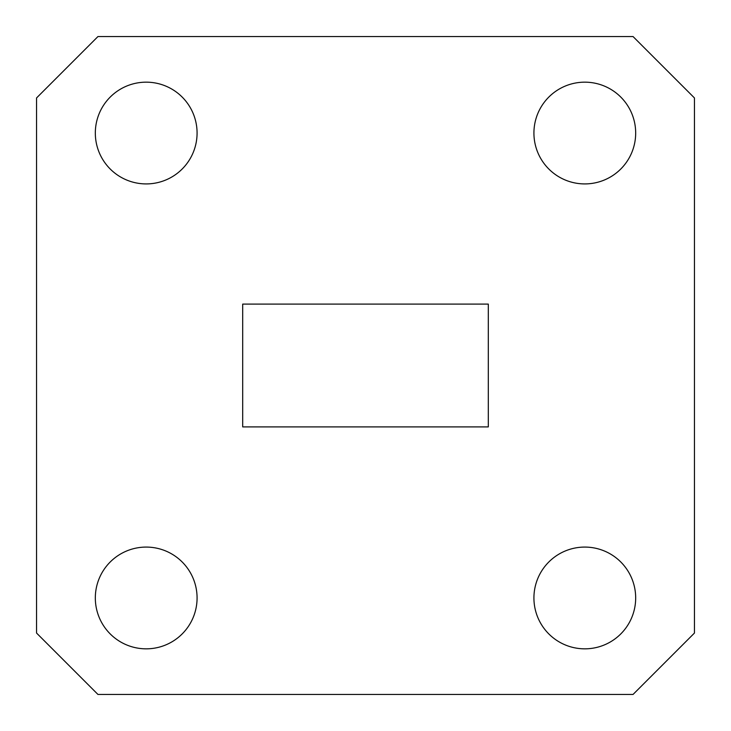 <?xml version="1.0" encoding="UTF-8"?>
<svg xmlns="http://www.w3.org/2000/svg" width="731" height="731" viewBox="0 0 731 731"><rect width="100%" height="100%" fill="white"/><g stroke="black" fill="none" stroke-linecap="round" stroke-linejoin="round"><path stroke-width="1.1" d="M95.322 597.958A50.878 50.878 0 0 1 146.2 547.08A50.878 50.878 0 0 1 197.078 597.958A50.878 50.878 0 0 1 146.2 648.836A50.878 50.878 0 0 1 95.322 597.958M533.922 597.958A50.878 50.878 0 0 1 584.8 547.08A50.878 50.878 0 0 1 635.678 597.958A50.878 50.878 0 0 1 584.8 648.836A50.878 50.878 0 0 1 533.922 597.958M533.922 133.042A50.878 50.878 0 0 1 584.8 82.164A50.878 50.878 0 0 1 635.678 133.042A50.878 50.878 0 0 1 584.8 183.92A50.878 50.878 0 0 1 533.922 133.042M95.322 133.042A50.878 50.878 0 0 1 146.2 82.164A50.878 50.878 0 0 1 197.078 133.042A50.878 50.878 0 0 1 146.2 183.92A50.878 50.878 0 0 1 95.322 133.042M694.45 633.046L694.45 97.954L633.046 36.55L97.954 36.55L36.55 97.954L36.55 633.046L97.954 694.45L633.046 694.45L694.45 633.046M488.308 426.904L488.308 304.096L242.692 304.096L242.692 426.904L488.308 426.904"/></g></svg>
